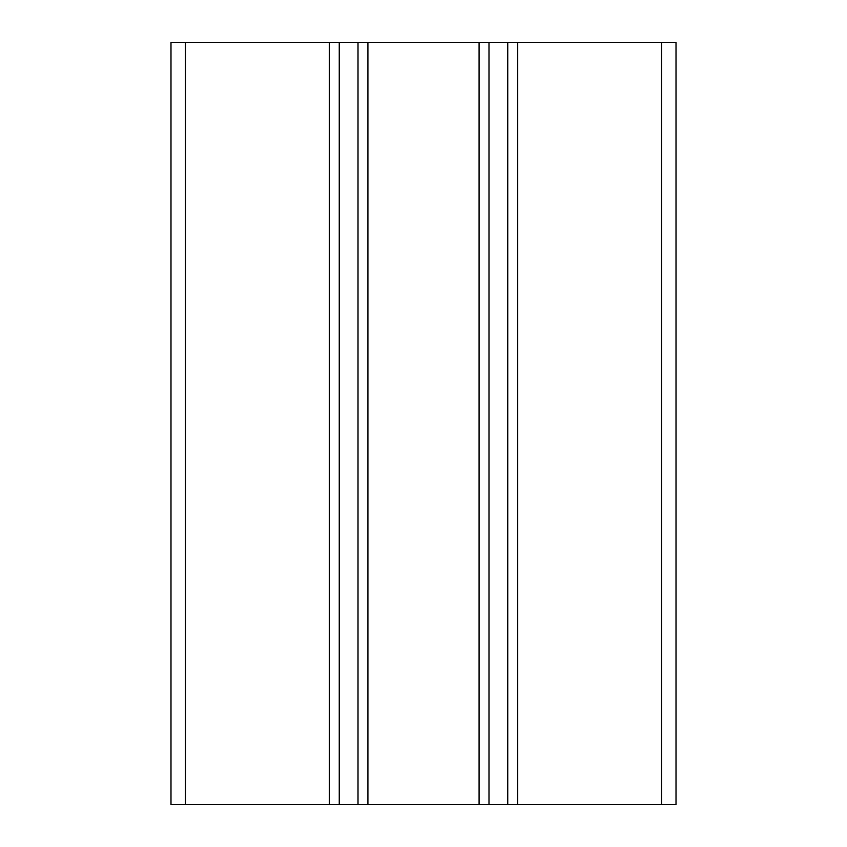 <?xml version="1.0" encoding="UTF-8"?>
<svg xmlns="http://www.w3.org/2000/svg" width="847" height="847" viewBox="0 0 847 847"><rect width="100%" height="100%" fill="white"/><g stroke="black" fill="none" stroke-linecap="round" stroke-linejoin="round"><path stroke-width="1.27" d="M676.012 804.65L676.012 42.35L661.528 42.35L661.528 804.65L676.012 804.65M661.528 42.35L507.745 42.35L507.745 804.65L661.528 804.65M507.745 42.35L479.084 42.35L479.084 804.65L507.745 804.65M185.472 804.65L479.084 804.65L479.084 42.35L170.988 42.35L170.988 804.65L185.472 804.65L185.472 42.35M367.916 804.65L367.916 42.35M339.255 804.65L339.255 42.35M170.988 804.65L170.988 42.35M517.644 804.65L517.644 42.35M488.994 804.65L488.994 42.35M358.006 42.35L358.006 804.65M329.356 42.35L329.356 804.65"/></g></svg>
